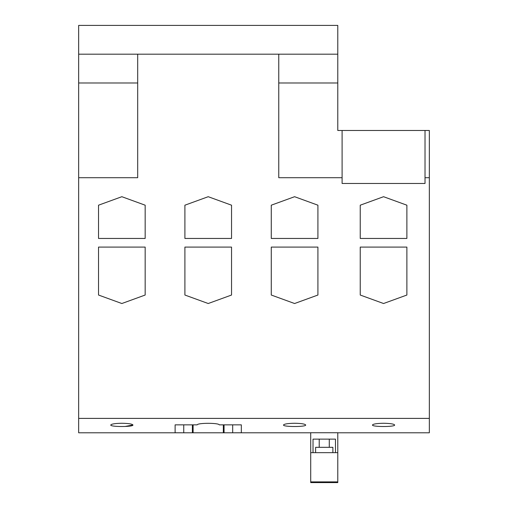 <?xml version="1.0" encoding="UTF-8"?>
<svg xmlns="http://www.w3.org/2000/svg" width="508" height="508" viewBox="0 0 508 508"><rect width="100%" height="100%" fill="white"/><g stroke="black" fill="none" stroke-linecap="round" stroke-linejoin="round"><path stroke-width="0.76" d="M333.75 482.511L314.75 482.511L333.75 482.511M332.886 452.66L332.886 447.332L315.614 447.332L315.614 452.66M305.683 424.993C306.426 427.018 282.766 427.018 283.508 424.993C284.143 423.97 287.839 423.393 294.596 423.259C301.352 423.393 305.048 423.97 305.683 424.993M132.937 424.993C133.68 427.018 110.02 427.018 110.763 424.993C111.398 423.97 115.094 423.393 121.85 423.259C128.607 423.393 132.302 423.97 132.937 424.993L124.936 426.491M394.646 424.993C395.389 427.018 371.729 427.018 372.472 424.993C373.107 423.97 376.803 423.393 383.559 423.259C390.315 423.393 394.011 423.97 394.646 424.993M342.1 130.486L425.018 130.486L425.018 183.464L342.1 183.464L342.1 130.486L337.782 130.486L337.782 25.4L78.664 25.4L78.664 432.791L183.75 432.791L175.114 432.765L175.114 424.847L197.187 424.847C197.637 422.808 218.808 422.808 219.259 424.847L241.332 424.847L241.332 432.765L232.696 432.791L310.718 432.791M425.018 177.705L429.336 177.705L429.336 130.486L425.018 130.486M360.236 295.034L360.236 247.091L406.883 247.091L406.883 295.034L383.559 303.517L360.236 295.034L360.236 247.091M360.236 238.455L360.236 205.194L383.559 196.704L406.883 205.194L406.883 238.455L360.236 238.455L360.236 205.194M406.883 247.091L406.883 295.034M406.883 205.194L406.883 238.455M78.664 54.191L337.782 54.191M78.664 82.982L137.687 82.982M78.664 177.705L137.687 177.705L137.687 54.191M278.759 54.191L278.759 177.705L342.1 177.705M78.664 418.395L429.336 418.395L429.336 432.791L337.782 432.791M429.336 177.705L429.336 418.395M294.596 303.517L271.272 295.034L271.272 247.091L317.913 247.091L317.913 295.034L294.596 303.517M208.223 303.517L184.899 295.034L184.899 247.091L231.54 247.091L231.54 295.034L208.223 303.517M121.85 303.517L98.527 295.034L98.527 247.091L145.167 247.091L145.167 295.034L121.85 303.517M317.913 205.194L317.913 238.455L271.272 238.455L271.272 205.194L294.596 196.704L317.913 205.194L317.913 238.455M231.54 205.194L231.54 238.455L184.899 238.455L184.899 205.194L208.223 196.704L231.54 205.194L231.54 238.455M145.167 205.194L145.167 238.455L98.527 238.455L98.527 205.194L121.85 196.704L145.167 205.194L145.167 238.455M232.696 432.791L183.75 432.791M278.759 82.982L337.782 82.982M98.527 295.034L98.527 247.091M98.527 238.455L98.527 205.194M145.167 247.091L145.167 295.034M184.899 295.034L184.899 247.091M184.899 238.455L184.899 205.194M231.54 247.091L231.54 295.034M271.272 295.034L271.272 247.091M271.272 238.455L271.272 205.194M317.913 247.091L317.913 295.034M337.782 482.6L310.718 482.6L337.782 482.6L337.782 481.882L310.718 481.882L310.718 482.6M310.718 452.66L310.718 432.733L337.782 432.733L337.782 452.66L310.718 452.66L310.718 481.882M337.782 452.66L337.782 481.882M183.75 432.765L183.75 424.847M175.114 432.765L175.114 424.847M232.696 432.765L232.696 424.847M193.11 432.791L193.11 424.847M223.336 432.791L223.336 424.847M241.332 432.765L241.332 424.847M224.06 432.791L224.06 424.847M192.386 424.847L192.386 432.791M313.023 452.66L313.023 439.128L335.477 439.128L335.477 452.66M319.214 447.332L319.214 439.128M329.286 447.332L329.286 439.128"/></g></svg>
